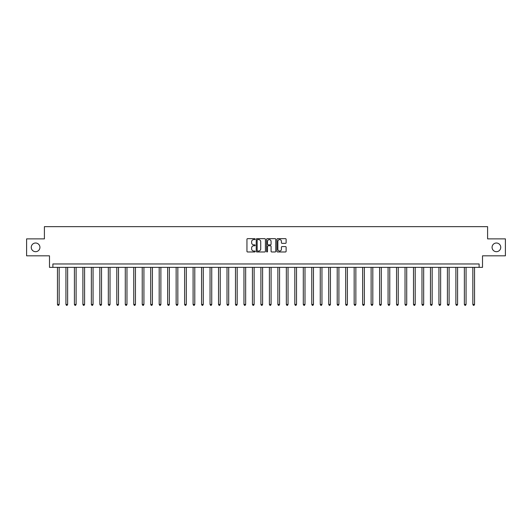 <?xml version="1.0" encoding="UTF-8"?>
<svg xmlns="http://www.w3.org/2000/svg" width="532" height="532" viewBox="0 0 532 532"><rect width="100%" height="100%" fill="white"/><g stroke="black" fill="none" stroke-linecap="round" stroke-linejoin="round"><path stroke-width="0.8" d="M255.147 239.127A0.465 0.465 0 0 0 254.682 238.655L247.613 238.655A0.665 0.665 0 0 0 246.948 239.327L246.948 251.303A0.665 0.665 0 0 0 247.613 251.975L254.682 251.975A0.465 0.465 0 0 0 255.147 251.503A0.465 0.465 0 0 0 254.682 251.038L253.771 251.038A2.128 2.128 0 0 1 251.636 248.91L251.636 247.912A2.128 2.128 0 0 1 253.771 245.784L254.682 245.784A0.465 0.465 0 0 0 255.147 245.319A0.465 0.465 0 0 0 254.682 244.846L253.771 244.846A2.128 2.128 0 0 1 251.636 242.718L251.636 241.721A2.128 2.128 0 0 1 253.771 239.593L254.682 239.593A0.465 0.465 0 0 0 255.147 239.127M492.073 247.347A4.342 4.342 0 0 0 496.416 251.689A4.342 4.342 0 0 0 500.752 247.347A4.342 4.342 0 0 0 496.416 243.011A4.342 4.342 0 0 0 492.073 247.347M31.248 247.347A4.342 4.342 0 0 0 35.584 251.689A4.342 4.342 0 0 0 39.927 247.347A4.342 4.342 0 0 0 35.584 243.011A4.342 4.342 0 0 0 31.248 247.347M285.458 243.35A0.665 0.665 0 0 0 286.123 242.685L286.123 239.327A0.665 0.665 0 0 0 285.458 238.655L277.598 238.655A0.665 0.665 0 0 0 276.933 239.327L276.933 251.303A0.665 0.665 0 0 0 277.598 251.975L285.458 251.975A0.665 0.665 0 0 0 286.123 251.303L286.123 247.247A0.665 0.665 0 0 0 285.458 246.582L282.093 246.582A0.665 0.665 0 0 0 281.428 247.247L281.428 249.262A1.782 1.782 0 0 1 279.646 251.038A1.782 1.782 0 0 1 277.864 249.262L277.864 241.368A1.782 1.782 0 0 1 279.646 239.593A1.782 1.782 0 0 1 281.428 241.368L281.428 242.685A0.665 0.665 0 0 0 282.093 243.35L285.458 243.35M479.119 267.357L482.511 267.357L482.511 255.826L505.4 255.826L505.4 238.875L487.598 238.875L487.598 226.665L44.402 226.665L44.402 238.875L26.6 238.875L26.6 255.826L49.489 255.826L49.489 267.357L479.119 267.357L479.119 263.965L52.881 263.965L52.881 267.357M265.415 239.327A0.665 0.665 0 0 0 264.75 238.655L256.896 238.655A0.665 0.665 0 0 0 256.231 239.327L256.231 251.303A0.665 0.665 0 0 0 256.896 251.975L264.75 251.975A0.665 0.665 0 0 0 265.415 251.303L265.415 239.327M267.25 238.655L275.104 238.655A0.665 0.665 0 0 1 275.769 239.327L275.769 251.303A0.665 0.665 0 0 1 275.104 251.975L271.739 251.975A0.665 0.665 0 0 1 271.074 251.303L271.074 246.449A0.665 0.665 0 0 0 270.409 245.784L268.181 245.784A0.665 0.665 0 0 0 267.516 246.449L267.516 251.503A0.465 0.465 0 0 1 267.051 251.975A0.465 0.465 0 0 1 266.585 251.503L266.585 239.327A0.665 0.665 0 0 1 267.25 238.655M257.628 239.593A0.465 0.465 0 0 0 257.162 240.058L257.162 250.572A0.465 0.465 0 0 0 257.628 251.038L258.592 251.038A2.128 2.128 0 0 0 260.727 248.91L260.727 241.721A2.128 2.128 0 0 0 258.592 239.593L257.628 239.593M271.074 241.402A1.782 1.782 0 0 0 269.298 239.626A1.782 1.782 0 0 0 267.516 241.402L267.516 244.181A0.665 0.665 0 0 0 268.181 244.846L270.409 244.846A0.665 0.665 0 0 0 271.074 244.181L271.074 241.402M57.456 267.357L57.456 304.45L59.152 304.45L59.152 267.357M59.152 304.45L58.646 305.335L57.968 305.335L57.456 304.45M65.935 267.357L65.935 304.45L67.631 304.45L67.631 267.357M67.631 304.45L67.118 305.335L66.447 305.335L65.935 304.45M74.414 267.357L74.414 304.45L76.109 304.45L76.109 267.357M76.109 304.45L75.597 305.335L74.919 305.335L74.414 304.45M82.892 267.357L82.892 304.45L84.588 304.45L84.588 267.357M84.588 304.45L84.076 305.335L83.398 305.335L82.892 304.45M91.364 267.357L91.364 304.45L93.06 304.45L93.06 267.357M93.06 304.45L92.555 305.335L91.876 305.335L91.364 304.45M99.843 267.357L99.843 304.45L101.539 304.45L101.539 267.357M101.539 304.45L101.033 305.335L100.355 305.335L99.843 304.45M108.322 267.357L108.322 304.45L110.018 304.45L110.018 267.357M110.018 304.45L109.506 305.335L108.827 305.335L108.322 304.45M116.801 267.357L116.801 304.45L118.496 304.45L118.496 267.357M118.496 304.45L117.984 305.335L117.306 305.335L116.801 304.45M125.279 267.357L125.279 304.45L126.968 304.45L126.968 267.357M126.968 304.45L126.463 305.335L125.785 305.335L125.279 304.45M133.751 267.357L133.751 304.45L135.447 304.45L135.447 267.357M135.447 304.45L134.942 305.335L134.264 305.335L133.751 304.45M142.23 267.357L142.23 304.45L143.926 304.45L143.926 267.357M143.926 304.45L143.421 305.335L142.742 305.335L142.23 304.45M150.709 267.357L150.709 304.45L152.405 304.45L152.405 267.357M152.405 304.45L151.893 305.335L151.214 305.335L150.709 304.45M159.188 267.357L159.188 304.45L160.883 304.45L160.883 267.357M160.883 304.45L160.371 305.335L159.693 305.335L159.188 304.45M167.66 267.357L167.66 304.45L169.356 304.45L169.356 267.357M169.356 304.45L168.85 305.335L168.172 305.335L167.66 304.45M176.139 267.357L176.139 304.45L177.834 304.45L177.834 267.357M177.834 304.45L177.329 305.335L176.651 305.335L176.139 304.45M184.617 267.357L184.617 304.45L186.313 304.45L186.313 267.357M186.313 304.45L185.808 305.335L185.129 305.335L184.617 304.45M193.096 267.357L193.096 304.45L194.792 304.45L194.792 267.357M194.792 304.45L194.28 305.335L193.601 305.335L193.096 304.45M201.575 267.357L201.575 304.45L203.271 304.45L203.271 267.357M203.271 304.45L202.758 305.335L202.08 305.335L201.575 304.45M210.047 267.357L210.047 304.45L211.743 304.45L211.743 267.357M211.743 304.45L211.237 305.335L210.559 305.335L210.047 304.45M218.526 267.357L218.526 304.45L220.221 304.45L220.221 267.357M220.221 304.45L219.716 305.335L219.038 305.335L218.526 304.45M227.004 267.357L227.004 304.45L228.7 304.45L228.7 267.357M228.7 304.45L228.188 305.335L227.51 305.335L227.004 304.45M235.483 267.357L235.483 304.45L237.179 304.45L237.179 267.357M237.179 304.45L236.667 305.335L235.989 305.335L235.483 304.45M243.962 267.357L243.962 304.45L245.658 304.45L245.658 267.357M245.658 304.45L245.146 305.335L244.467 305.335L243.962 304.45M252.434 267.357L252.434 304.45L254.13 304.45L254.13 267.357M254.13 304.45L253.624 305.335L252.946 305.335L252.434 304.45M260.913 267.357L260.913 304.45L262.608 304.45L262.608 267.357M262.608 304.45L262.103 305.335L261.425 305.335L260.913 304.45M269.392 267.357L269.392 304.45L271.087 304.45L271.087 267.357M271.087 304.45L270.575 305.335L269.897 305.335L269.392 304.45M277.87 267.357L277.87 304.45L279.566 304.45L279.566 267.357M279.566 304.45L279.054 305.335L278.376 305.335L277.87 304.45M286.342 267.357L286.342 304.45L288.038 304.45L288.038 267.357M288.038 304.45L287.533 305.335L286.854 305.335L286.342 304.45M294.821 267.357L294.821 304.45L296.517 304.45L296.517 267.357M296.517 304.45L296.011 305.335L295.333 305.335L294.821 304.45M303.3 267.357L303.3 304.45L304.996 304.45L304.996 267.357M304.996 304.45L304.49 305.335L303.812 305.335L303.3 304.45M311.779 267.357L311.779 304.45L313.474 304.45L313.474 267.357M313.474 304.45L312.962 305.335L312.284 305.335L311.779 304.45M320.257 267.357L320.257 304.45L321.953 304.45L321.953 267.357M321.953 304.45L321.441 305.335L320.763 305.335L320.257 304.45M328.729 267.357L328.729 304.45L330.425 304.45L330.425 267.357M330.425 304.45L329.92 305.335L329.242 305.335L328.729 304.45M337.208 267.357L337.208 304.45L338.904 304.45L338.904 267.357M338.904 304.45L338.399 305.335L337.72 305.335L337.208 304.45M345.687 267.357L345.687 304.45L347.383 304.45L347.383 267.357M347.383 304.45L346.871 305.335L346.192 305.335L345.687 304.45M354.166 267.357L354.166 304.45L355.861 304.45L355.861 267.357M355.861 304.45L355.349 305.335L354.671 305.335L354.166 304.45M362.644 267.357L362.644 304.45L364.34 304.45L364.34 267.357M364.34 304.45L363.828 305.335L363.15 305.335L362.644 304.45M371.117 267.357L371.117 304.45L372.812 304.45L372.812 267.357M372.812 304.45L372.307 305.335L371.629 305.335L371.117 304.45M379.595 267.357L379.595 304.45L381.291 304.45L381.291 267.357M381.291 304.45L380.786 305.335L380.107 305.335L379.595 304.45M388.074 267.357L388.074 304.45L389.77 304.45L389.77 267.357M389.77 304.45L389.258 305.335L388.579 305.335L388.074 304.45M396.553 267.357L396.553 304.45L398.249 304.45L398.249 267.357M398.249 304.45L397.737 305.335L397.058 305.335L396.553 304.45M405.032 267.357L405.032 304.45L406.721 304.45L406.721 267.357M406.721 304.45L406.215 305.335L405.537 305.335L405.032 304.45M413.504 267.357L413.504 304.45L415.199 304.45L415.199 267.357M415.199 304.45L414.694 305.335L414.016 305.335L413.504 304.45M421.982 267.357L421.982 304.45L423.678 304.45L423.678 267.357M423.678 304.45L423.173 305.335L422.494 305.335L421.982 304.45M430.461 267.357L430.461 304.45L432.157 304.45L432.157 267.357M432.157 304.45L431.645 305.335L430.967 305.335L430.461 304.45M438.94 267.357L438.94 304.45L440.636 304.45L440.636 267.357M440.636 304.45L440.124 305.335L439.445 305.335L438.94 304.45M447.412 267.357L447.412 304.45L449.108 304.45L449.108 267.357M449.108 304.45L448.602 305.335L447.924 305.335L447.412 304.45M455.891 267.357L455.891 304.45L457.587 304.45L457.587 267.357M457.587 304.45L457.081 305.335L456.403 305.335L455.891 304.45M464.37 267.357L464.37 304.45L466.065 304.45L466.065 267.357M466.065 304.45L465.553 305.335L464.882 305.335L464.37 304.45M472.848 267.357L472.848 304.45L474.544 304.45L474.544 267.357M474.544 304.45L474.032 305.335L473.354 305.335L472.848 304.45"/></g></svg>
